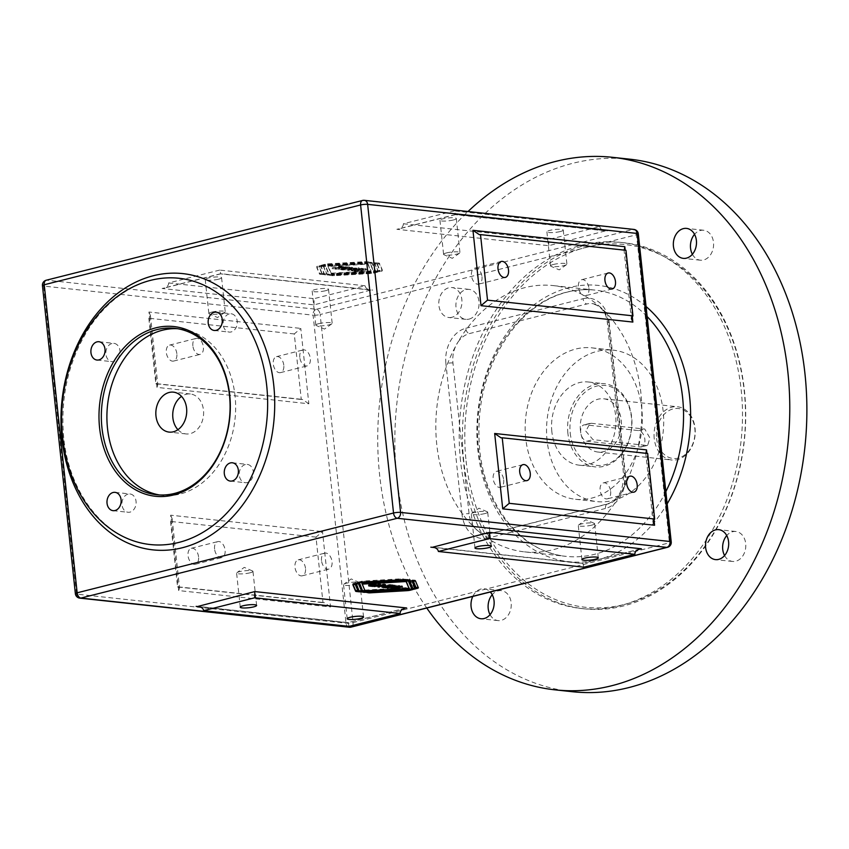 <?xml version="1.0" encoding="UTF-8"?>
<svg xmlns="http://www.w3.org/2000/svg" width="849" height="849" viewBox="0 0 849 849"><rect width="100%" height="100%" fill="white"/><g stroke="black" fill="none" stroke-linecap="round" stroke-linejoin="round"><path stroke-width="0.64" stroke-dasharray="4.25 3.18" d="M524.449 551.861A133.909 102.602 96.2 0 0 619.791 495.158A25.109 19.24 -83.8 0 0 621.977 491.253A133.909 102.602 96.2 0 0 602.514 309.163A25.109 19.24 -83.8 0 0 599.627 306.542A133.909 102.602 96.2 0 0 553.198 285.593A133.909 102.602 96.2 0 0 457.866 342.296A25.109 19.24 96.2 0 1 469.465 333.572L586.829 303.974A25.109 19.24 96.2 0 1 592.146 303.592A25.109 19.24 96.2 0 1 599.627 306.542A133.909 102.602 96.2 0 1 602.514 309.163A25.109 19.24 96.2 0 1 608.584 323.724L624.694 474.474A25.109 19.24 96.2 0 1 621.977 491.253A133.909 102.602 96.2 0 1 619.791 495.158A25.109 19.24 96.2 0 1 608.192 503.882L490.828 533.48A25.109 19.24 96.2 0 1 485.501 533.862A25.109 19.24 96.2 0 1 478.019 530.912A133.909 102.602 96.2 0 1 475.132 528.29A25.109 19.24 96.2 0 1 469.062 513.73L452.952 362.979A25.109 19.24 96.2 0 1 455.669 346.201A133.909 102.602 96.2 0 1 457.866 342.296A25.109 19.24 -83.8 0 0 455.669 346.201A133.909 102.602 96.2 0 0 436.768 444.462A133.909 102.602 96.2 0 0 475.132 528.29A25.109 19.24 -83.8 0 0 478.019 530.912A133.909 102.602 96.2 0 0 524.449 551.861L566.156 556.36A133.909 102.602 96.2 0 1 478.475 448.962A133.909 102.602 96.2 0 1 594.873 290.093A133.909 102.602 96.2 0 1 647.14 316.528M426.771 608.033A267.817 205.193 96.2 0 1 379.63 475.047A267.817 205.193 96.2 0 1 468.011 211.518M451.955 317.271A15.07 11.546 96.2 0 1 448.76 317.505A15.07 11.546 96.2 0 1 438.901 301.289A15.07 11.546 96.2 0 1 451.997 287.546A15.07 11.546 96.2 0 1 461.962 301.692A15.07 11.546 96.2 0 1 451.955 317.271M472.808 596.423A15.07 11.546 96.2 0 1 484.195 588.792A15.07 11.546 96.2 0 1 490.298 592.008M308.845 403.784L302.467 399.423L301.278 399.486L294.274 333.944L300.79 328.404L308.845 403.784L156.98 387.388L148.925 312.018L300.79 328.404M294.274 333.944L148.83 318.237L150.422 315.531L148.925 312.018M148.83 318.237L155.834 383.78L157.818 384.735L156.98 387.388M155.834 383.78L301.278 399.486M330.558 606.961L324.18 602.599L322.991 602.663L315.987 537.12L322.503 531.591L330.558 606.961L178.693 590.575L170.638 515.194L322.503 531.591M315.987 537.12L170.543 521.424L172.135 518.718L170.638 515.194M170.543 521.424L177.547 586.967L179.532 587.911L178.693 590.575M177.547 586.967L322.991 602.663M349.109 626.371L348.122 622.593L403.636 608.722M646.057 453.302L647.67 453.483M624.344 250.126L625.957 250.296M313.992 304.887L314.088 298.657L365.112 285.784C365.569 288.14 367.447 289.562 370.737 290.071L313.992 304.887L162.138 288.49L220.814 273.686L372.679 290.082M365.112 285.784L219.668 270.088L220.814 273.686M219.668 270.088L168.643 282.95C168.675 285.455 167.02 287.217 163.687 288.225L162.138 288.49M168.643 282.95L314.088 298.657M328.552 274.057L326.876 273.877L323.437 265.801L325.475 265.673L329.072 274.131A4.022 0.7 173.9 0 0 329.996 274.439L332.267 274.683A4.022 0.7 173.9 0 0 334.347 274.694L371.321 272.529L376.245 271.574L331.63 274.238L374.536 271.712L379.461 270.757L331.375 273.633L377.243 270.937A4.022 0.7 173.9 0 0 382.22 269.717A4.022 0.7 173.9 0 0 382.209 269.685L379.492 263.307A4.022 0.7 173.9 0 0 378.569 262.999L375.194 262.861L376.871 263.041L379.981 270.332L377.943 270.46L374.674 262.787A4.022 0.7 173.9 0 0 373.751 262.479L370.376 262.341L372.053 262.521L375.491 270.598L373.454 270.725L369.856 262.267A4.022 0.7 173.9 0 0 368.933 261.959L366.662 261.715A4.022 0.7 173.9 0 0 364.582 261.704L327.608 263.869L322.684 264.824L367.299 262.161L324.392 264.676L319.468 265.631L367.553 262.765L321.675 265.461A4.022 0.7 173.9 0 0 316.709 266.682A4.022 0.7 173.9 0 0 316.719 266.713L319.426 273.081A4.022 0.7 173.9 0 0 320.349 273.399L323.734 273.537L322.058 273.357L318.948 266.055L320.986 265.939L324.254 273.611A4.022 0.7 173.9 0 0 325.178 273.919L328.552 274.057L328.659 275.044L326.982 274.864L323.543 266.777L325.581 266.66L329.179 275.108A4.022 0.7 173.9 0 0 330.102 275.416L332.373 275.66A4.022 0.7 173.9 0 0 334.453 275.681L371.427 273.505L376.351 272.55L331.736 275.214L374.632 272.699L379.567 271.744L331.481 274.609L377.349 271.924A4.022 0.7 173.9 0 0 382.326 270.704A4.022 0.7 173.9 0 0 382.315 270.672L379.599 264.294A4.022 0.7 173.9 0 0 378.675 263.986L375.3 263.837L376.977 264.018L380.087 271.319L378.049 271.436L374.78 263.774A4.022 0.7 173.9 0 0 373.857 263.466L370.472 263.317L372.159 263.498L375.598 271.584L373.56 271.701L369.962 263.254A4.022 0.7 173.9 0 0 369.039 262.946L366.768 262.702A4.022 0.7 173.9 0 0 364.677 262.681L327.714 264.856L322.79 265.811L367.405 263.148L324.498 265.663L319.574 266.618L367.659 263.752L321.782 266.448A4.022 0.7 173.9 0 0 316.815 267.658A4.022 0.7 173.9 0 0 316.826 267.7L319.532 274.068A4.022 0.7 173.9 0 0 320.455 274.376L323.84 274.524L322.164 274.344L319.054 267.042L321.092 266.926L324.36 274.588A4.022 0.7 173.9 0 0 325.284 274.896L328.659 275.044M548.719 245.69L548.815 239.46L599.84 226.598C600.296 228.943 602.174 230.366 605.464 230.875L548.719 245.69L396.865 229.294L455.542 214.5L607.406 230.886M599.84 226.598L454.395 210.892L455.542 214.5M454.395 210.892L403.371 223.765C403.402 226.258 401.747 228.02 398.414 229.028L396.865 229.294M403.371 223.765L548.815 239.46M583.836 567.174L582.881 563.396L638.363 549.536M463.734 461.156A184.127 141.072 96.2 0 1 623.824 242.708A184.127 141.072 96.2 0 1 744.318 440.907A184.127 141.072 96.2 0 1 584.303 608.829A184.127 141.072 96.2 0 1 463.734 461.156M466.08 460.954A182.45 139.788 -83.8 0 0 691.182 563.025A182.45 139.788 -83.8 0 0 658.124 253.681A182.45 139.788 -83.8 0 0 466.08 460.954M460.529 460.816A184.127 141.072 96.2 0 1 620.619 242.368A184.127 141.072 96.2 0 1 741.113 440.567A184.127 141.072 96.2 0 1 581.087 608.478A184.127 141.072 96.2 0 1 460.529 460.816M547.085 440.525A76.155 58.348 96.2 0 1 613.307 350.17A76.155 58.348 96.2 0 1 663.143 432.152A76.155 58.348 96.2 0 1 596.953 501.61A76.155 58.348 96.2 0 1 547.085 440.525M654.229 438.54A26.786 20.525 96.2 0 1 677.523 406.767A26.786 20.525 96.2 0 1 695.044 435.59A26.786 20.525 96.2 0 1 671.771 460.02A26.786 20.525 96.2 0 1 654.229 438.54M656.574 438.328A25.109 19.24 -83.8 0 0 687.552 452.379A25.109 19.24 -83.8 0 0 683.01 409.802A25.109 19.24 -83.8 0 0 656.574 438.328M580.44 430.57A26.786 20.525 96.2 0 1 603.724 398.797A26.786 20.525 96.2 0 1 621.256 427.631A26.786 20.525 96.2 0 1 597.983 452.05A26.786 20.525 96.2 0 1 580.44 430.57M585.789 431.143L593.037 439.665L646.503 445.438L647.628 445.364L649.952 438.073L644.752 429.053L591.286 423.28L590.055 423.364L585.789 431.143M567.896 433.351A41.845 32.06 96.2 0 1 604.276 383.706A41.845 32.06 96.2 0 1 631.656 428.745A41.845 32.06 96.2 0 1 595.287 466.908A41.845 32.06 96.2 0 1 567.896 433.351M570.231 433.149A40.168 30.776 -83.8 0 0 619.802 455.616A40.168 30.776 -83.8 0 0 612.522 387.505A40.168 30.776 -83.8 0 0 570.231 433.149M551.85 431.621A41.845 32.06 96.2 0 1 588.23 381.976A41.845 32.06 96.2 0 1 615.621 427.015A41.845 32.06 96.2 0 1 579.251 465.178A41.845 32.06 96.2 0 1 551.85 431.621M159.516 494.956A83.69 64.121 -83.8 0 0 162.297 495.338A83.69 64.121 -83.8 0 0 235.024 419.013A83.69 64.121 -83.8 0 0 180.264 328.913A83.69 64.121 -83.8 0 0 177.473 328.701M370.281 585.152L369.952 585.12C368.169 584.94 368.042 584.664 369.58 584.303L373.401 583.953L374.568 582.86L376.118 583.03L375.375 583.55L375.842 584.154L380.341 583.486L375.014 584.823M375.417 583.921L375.683 585.11M373.475 584.664L373.857 583.327L373.953 584.303M369.962 585.226L369.952 585.12C368.169 584.94 368.042 584.664 369.58 584.303L369.686 585.29M374.674 584.919L370.61 585.194M373.847 584.377L371.013 584.43L371.671 584.844L374.632 584.462M371.077 585.025L370.854 585.714M374.664 583.847L374.568 582.86M376.224 584.016L376.118 583.03M375.948 585.131L375.842 584.154M379.153 584.324L379.047 583.348M380.448 584.473L380.341 583.486M402.405 586.839L402.299 585.852L393.352 587.646L402.299 585.852M394.7 588.315L394.647 587.784M393.458 588.633L393.352 587.646M401.11 586.701L401.004 585.714M412.869 588.569L411.765 588.845L412.837 588.346M413.261 580.96L412.922 580.164L411.903 580.217L414.896 587.975M416.074 587.752L414.981 588.039L416.042 587.529M359.488 582.923L359.191 582.234A4.022 0.7 -6.1 0 1 359.191 582.191A4.022 0.7 -6.1 0 1 364.157 580.981L400.632 578.838A4.022 0.7 -6.1 0 1 402.713 578.848L404.877 579.305L361.578 581.936L405.461 579.358A4.022 0.7 -6.1 0 1 407.541 579.368L409.696 579.825L361.907 582.722L410.279 579.878A4.022 0.7 -6.1 0 1 412.359 579.899L414.63 580.143A4.022 0.7 -6.1 0 1 415.554 580.451L418.101 587.158M356.262 583.677L355.943 582.923L359.276 581.83L358.204 582.35L361.589 590.31L362.608 590.246M358.204 582.35L358.289 583.083L358.204 582.35M353.046 584.494L352.728 583.741L356.071 582.637L354.999 583.189L358.119 590.511L359.138 590.448M359.18 590.808A4.022 0.7 -6.1 0 1 358.681 590.777L357.885 590.692M408.995 587.964L364.932 590.543M362.65 590.681L361.462 590.755M409.335 588.739L365.59 591.307A4.022 0.7 -6.1 0 1 363.51 591.297L361.345 590.84L409.282 588.304M409.642 589.355A4.022 0.7 -6.1 0 1 406.883 589.694L370.408 591.838A4.022 0.7 -6.1 0 1 368.328 591.817L366.174 591.36L409.621 589.089M409.685 580.907L408.433 580.429L411.85 588.442A4.022 0.7 -6.1 0 1 411.861 588.474A4.022 0.7 -6.1 0 1 411.659 588.728M406.215 581.109L405.992 580.567L362.099 583.146L365.059 590.097L408.953 587.529M406.045 581.119L405.992 580.567M362.099 583.146L362.152 583.698M361.695 591.286L361.589 590.31M405.589 580.132L405.482 579.156M404.952 580.069L404.877 579.305M403.275 579.888L403.19 579.124M361.504 582.297L361.43 581.576M361.685 582.913L361.578 581.936M410.417 580.652L410.311 579.676M409.78 580.589L409.696 579.825M408.093 580.408L408.019 579.644M361.823 582.913L361.759 582.361M362.014 583.698L361.907 582.722M415.087 589.015L414.981 588.039M413.007 580.939L412.922 580.164M411.967 580.843L411.903 580.217M411.871 589.822L411.765 588.845M409.515 580.907L409.451 580.366M408.496 580.971L408.433 580.429M365.166 591.084L365.059 590.097M358.225 591.488L358.119 590.511M356.177 583.624L356.071 582.637M367.957 592.528L367.85 591.541M366.28 592.347L366.174 591.36M365.664 592.496L365.558 591.52M361.451 591.827L361.345 590.84M363.128 592.008L363.032 591.021M360.846 591.976L360.74 591M359.382 582.807L359.276 581.83M399.858 586.563L399.752 585.577L393.575 587.137M392.418 587.434L390.848 587.381L393.342 585.799L387.006 586.967L394.668 585.035L395.963 585.173L394.552 586.065M390.954 588.357L390.848 587.381M393.405 586.362L393.342 585.799M388.269 587.657L388.205 587.094M387.112 587.943L387.006 586.967M398.659 586.436L398.552 585.449L399.752 585.577M393.533 586.723L398.552 585.449M396.069 586.16L395.963 585.173M394.774 586.012L394.668 585.035M383.313 585.598L377.879 585.98L383.037 584.208L374.059 585.566L384.321 583.868L385.064 584.579L383.674 584.982M384.417 584.855L384.321 583.868L385.106 584.94M383.355 585.587L383.101 584.781M375.407 586.235L375.354 585.704M374.154 586.542L374.059 585.566M379.227 586.648L379.174 586.118M377.975 586.956L377.879 585.98M385.701 587.328L383.886 586.627M383.27 586.563L381.912 586.192L382.018 587.179M382.252 586.914L384.162 585.248L389.542 584.536L393.299 584.887L385.648 586.818M385.425 585.417L384.066 586.15L385.648 586.351L390.71 585.067L385.425 585.417M383.928 586.999L384.066 586.15L384.173 587.137M388.948 585.534L388.874 584.897M393.405 585.863L393.299 584.887M385.754 587.328L385.648 586.351M363.213 269.366L354.256 271.16L361.663 271.181L362.099 270.46L367.691 269.844L360.008 270.173L363.213 269.366L363.107 268.38L361.812 268.242L361.918 269.229M361.812 268.242L354.15 270.173L361.557 270.194L361.663 271.181L361.992 269.473L366.036 268.698L366.142 269.685M358.734 270.194L356.75 269.982L359.647 269.6L360.422 271.011L356.856 270.969L360.422 271.011L360.316 270.024L358.734 270.194L358.84 271.171M356.75 269.982L356.856 270.969M358.692 269.494L358.798 270.481M359.647 269.6L360.316 270.024L359.647 269.6M367.585 268.868L367.691 269.844M366.036 268.698L359.912 269.186L360.008 270.173M359.912 269.186L363.107 268.38M361.557 270.194L361.992 269.473L361.557 270.194M354.15 270.173L354.256 271.16M332.192 267.806L341.149 266.013L332.192 267.806L332.299 268.783L333.593 268.921L341.256 266.989L332.299 268.783M339.855 265.875L339.95 266.851M333.487 267.944L333.593 268.921M341.149 266.013L341.256 266.989M367.84 264.177L371.109 271.85L331.29 274.185L328.032 266.512L367.84 264.177L367.734 263.201L371.002 270.863L331.184 273.198L331.29 274.185M328.032 266.512L327.926 265.535L367.734 263.201M371.109 271.85L371.002 270.863M331.45 273.803L331.556 274.789M331.375 273.633L331.481 274.609M375.81 262.702L375.916 263.689M375.194 262.861L375.3 263.837M376.871 263.041L376.977 264.018M379.981 270.332L380.087 271.319M377.943 270.46L378.049 271.436M370.981 262.182L371.087 263.169M370.376 262.341L370.472 263.317M372.053 262.521L372.159 263.498M375.491 270.598L375.598 271.584M373.454 270.725L373.56 271.701M322.684 264.824L322.79 265.811M367.224 261.98L367.33 262.967M367.299 262.161L367.405 263.148M319.468 265.631L319.574 266.618M367.479 262.585L367.585 263.572M367.553 262.765L367.659 263.752M331.184 273.198L327.926 265.535M331.704 274.418L331.81 275.394M331.63 274.238L331.736 275.214M376.245 271.574L376.351 272.55M325.475 265.673L325.581 266.66M323.437 265.801L323.543 266.777M318.948 266.055L319.054 267.042M320.986 265.939L321.092 266.926M322.058 273.357L322.164 274.344M323.734 273.537L323.84 274.524M323.119 273.696L323.225 274.673M326.876 273.877L326.982 274.864M327.947 274.216L328.043 275.193M379.461 270.757L379.567 271.744M334.739 268.072L343.771 267.202L339.833 268.624L347.485 266.692L338.571 267.541L343.59 266.278L342.391 266.14L334.739 268.072L334.846 269.059L336.098 269.197L343.866 268.188L339.94 269.611L347.591 267.679L338.677 268.528L343.696 267.255L342.497 267.127L334.846 269.059M342.391 266.14L342.497 267.127M335.992 268.21L336.098 269.197M343.771 267.202L343.866 268.188M338.634 268.496L338.74 269.483M339.833 268.624L339.94 269.611M343.59 266.278L343.696 267.255M338.571 267.541L338.677 268.528M346.19 266.554L346.296 267.541M347.485 266.692L347.591 267.679M351.857 269.43L347.772 270.46L349.066 270.598L357.397 269.26L356.729 268.125L351.486 269.886L352.781 270.024L352.887 271.011L356.909 269.993C359.785 269.335 360.22 268.921 358.193 268.772L351.857 269.43L351.751 268.443L347.666 269.473L347.772 270.46M352.781 270.024L356.803 269.006C359.679 268.348 360.114 267.944 358.087 267.796L359.254 268.135L359.36 269.122L358.193 268.772L358.087 267.796L351.751 268.443M347.666 269.473L356.729 268.125L356.835 269.101L355.827 269.802L351.592 270.863L352.887 271.011M351.486 269.886L351.592 270.863M354.436 268.252L354.542 269.229M348.971 269.611L349.066 270.598M341.192 268.772L344.938 269.122L352.579 267.52L348.843 266.841L341.192 268.772L341.298 269.759L345.044 270.109L350.584 269.356L352.685 268.507L348.95 267.828L341.298 269.759M349.066 268.242L345.511 268.74L345.617 269.727L343.887 269.568L348.95 268.295L350.849 268.624L350.531 267.52L349.066 268.242M345.511 268.74L343.781 268.581L348.854 267.308L350.531 267.52L350.637 268.496L345.617 269.727M348.843 266.841L348.95 267.828M352.685 268.507L352.271 267.276L352.685 268.507M348.854 267.308L348.95 268.295M343.781 268.581L343.887 269.568M356.994 584.345A8.235 1.443 -6.1 0 1 348.345 585.449A8.235 1.443 -6.1 0 1 343.548 584.653A8.235 1.443 -6.1 0 1 343.866 584.186A8.235 1.443 -6.1 0 1 351.582 582.34A8.235 1.443 -6.1 0 1 359.498 582.52A8.235 1.443 -6.1 0 1 359.912 582.902A8.235 1.443 -6.1 0 1 356.994 584.345M250.041 572.799A8.235 1.443 -6.1 0 1 241.392 573.903A8.235 1.443 -6.1 0 1 236.606 573.107A8.235 1.443 -6.1 0 1 236.924 572.64A8.235 1.443 -6.1 0 1 244.639 570.793A8.235 1.443 -6.1 0 1 252.556 570.974A8.235 1.443 -6.1 0 1 252.97 571.356A8.235 1.443 -6.1 0 1 250.041 572.799M484.768 513.603A8.235 1.443 -6.1 0 1 476.119 514.706A8.235 1.443 -6.1 0 1 471.333 513.91A8.235 1.443 -6.1 0 1 471.651 513.443A8.235 1.443 -6.1 0 1 479.367 511.597A8.235 1.443 -6.1 0 1 487.284 511.777A8.235 1.443 -6.1 0 1 487.697 512.159A8.235 1.443 -6.1 0 1 484.768 513.603M591.721 525.149A8.235 1.443 -6.1 0 1 583.072 526.253A8.235 1.443 -6.1 0 1 578.275 525.457A8.235 1.443 -6.1 0 1 578.594 524.99A8.235 1.443 -6.1 0 1 586.309 523.143A8.235 1.443 -6.1 0 1 594.226 523.324A8.235 1.443 -6.1 0 1 594.64 523.706A8.235 1.443 -6.1 0 1 591.721 525.149M318.736 323.66A8.235 1.443 -6.1 0 1 327.385 322.556A8.235 1.443 -6.1 0 1 332.182 323.352A8.235 1.443 -6.1 0 1 331.853 323.819A8.235 1.443 -6.1 0 1 329.253 324.796A8.235 1.443 -6.1 0 1 316.221 325.485A8.235 1.443 -6.1 0 1 315.807 325.103A8.235 1.443 -6.1 0 1 318.736 323.66M325.613 290.708A8.235 1.443 173.9 0 0 328.531 289.265A8.235 1.443 173.9 0 0 320.2 288.713A8.235 1.443 173.9 0 0 312.167 291.016A8.235 1.443 173.9 0 0 316.964 291.812A8.235 1.443 173.9 0 0 325.613 290.708M211.794 312.114A8.235 1.443 -6.1 0 1 220.443 311.01A8.235 1.443 -6.1 0 1 225.229 311.806A8.235 1.443 -6.1 0 1 224.911 312.273A8.235 1.443 -6.1 0 1 222.311 313.249A8.235 1.443 -6.1 0 1 209.278 313.939A8.235 1.443 -6.1 0 1 208.865 313.557A8.235 1.443 -6.1 0 1 211.794 312.114M218.671 279.162A8.235 1.443 173.9 0 0 221.589 277.729A8.235 1.443 173.9 0 0 213.258 277.167A8.235 1.443 173.9 0 0 205.225 279.47A8.235 1.443 173.9 0 0 210.021 280.276A8.235 1.443 173.9 0 0 218.671 279.162M446.521 252.917A8.235 1.443 -6.1 0 1 455.17 251.813A8.235 1.443 -6.1 0 1 459.956 252.609A8.235 1.443 -6.1 0 1 459.638 253.076A8.235 1.443 -6.1 0 1 457.038 254.053A8.235 1.443 -6.1 0 1 444.006 254.742A8.235 1.443 -6.1 0 1 443.592 254.36A8.235 1.443 -6.1 0 1 446.521 252.917M453.398 219.976A8.235 1.443 173.9 0 0 456.316 218.533A8.235 1.443 173.9 0 0 447.985 217.97A8.235 1.443 173.9 0 0 439.952 220.284A8.235 1.443 173.9 0 0 444.749 221.08A8.235 1.443 173.9 0 0 453.398 219.976M553.463 264.464A8.235 1.443 -6.1 0 1 562.112 263.36A8.235 1.443 -6.1 0 1 566.909 264.156A8.235 1.443 -6.1 0 1 566.58 264.623A8.235 1.443 -6.1 0 1 563.98 265.599A8.235 1.443 -6.1 0 1 550.948 266.289A8.235 1.443 -6.1 0 1 550.534 265.907A8.235 1.443 -6.1 0 1 553.463 264.464M560.34 231.522A8.235 1.443 173.9 0 0 563.258 230.079A8.235 1.443 173.9 0 0 554.928 229.517A8.235 1.443 173.9 0 0 546.894 231.819A8.235 1.443 173.9 0 0 551.691 232.626A8.235 1.443 173.9 0 0 560.34 231.522M481.988 276.7A8.235 5.083 -104.2 0 1 478.74 284.118A8.235 5.083 -104.2 0 1 471.8 277.379A8.235 5.083 -104.2 0 1 474.718 268.157A8.235 5.083 -104.2 0 1 481.988 276.7M588.93 288.246A8.235 5.083 -104.2 0 1 585.683 295.664A8.235 5.083 -104.2 0 1 578.742 288.925A8.235 5.083 -104.2 0 1 581.661 279.703A8.235 5.083 -104.2 0 1 588.93 288.246M610.643 491.433A8.235 5.083 -104.2 0 1 607.396 498.841A8.235 5.083 -104.2 0 1 600.455 492.112A8.235 5.083 -104.2 0 1 603.374 482.879A8.235 5.083 -104.2 0 1 610.643 491.433M503.701 479.887A8.235 5.083 -104.2 0 1 500.454 487.305A8.235 5.083 -104.2 0 1 493.513 480.566A8.235 5.083 -104.2 0 1 496.432 471.344A8.235 5.083 -104.2 0 1 503.701 479.887M192.861 345.83A8.235 5.083 -104.2 0 1 196.108 338.422A8.235 5.083 -104.2 0 1 203.378 346.965A8.235 5.083 -104.2 0 1 200.131 354.383A8.235 5.083 -104.2 0 1 192.861 345.83M176.847 353.662A8.235 5.083 75.8 0 0 169.577 345.108A8.235 5.083 75.8 0 0 166.648 354.33A8.235 5.083 75.8 0 0 173.599 361.069A8.235 5.083 75.8 0 0 176.847 353.662M299.803 357.376A8.235 5.083 -104.2 0 1 303.051 349.958A8.235 5.083 -104.2 0 1 310.32 358.511A8.235 5.083 -104.2 0 1 307.073 365.919A8.235 5.083 -104.2 0 1 299.803 357.376M283.789 365.208A8.235 5.083 75.8 0 0 276.519 356.654A8.235 5.083 75.8 0 0 273.59 365.877A8.235 5.083 75.8 0 0 280.541 372.615A8.235 5.083 75.8 0 0 283.789 365.208M321.516 560.563A8.235 5.083 -104.2 0 1 324.764 553.145A8.235 5.083 -104.2 0 1 332.033 561.698A8.235 5.083 -104.2 0 1 328.786 569.106A8.235 5.083 -104.2 0 1 321.516 560.563M305.502 568.384A8.235 5.083 75.8 0 0 298.232 559.841A8.235 5.083 75.8 0 0 295.303 569.063A8.235 5.083 75.8 0 0 302.255 575.802A8.235 5.083 75.8 0 0 305.502 568.384M214.574 549.016A8.235 5.083 -104.2 0 1 217.822 541.598A8.235 5.083 -104.2 0 1 225.091 550.152A8.235 5.083 -104.2 0 1 221.844 557.56A8.235 5.083 -104.2 0 1 214.574 549.016M198.56 556.838A8.235 5.083 75.8 0 0 191.29 548.295A8.235 5.083 75.8 0 0 188.361 557.517A8.235 5.083 75.8 0 0 195.312 564.256A8.235 5.083 75.8 0 0 198.56 556.838M724.579 555.533A15.07 11.546 -83.8 0 0 732.602 561.454A15.07 11.546 -83.8 0 0 735.796 561.221A15.07 11.546 -83.8 0 0 745.804 545.642A15.07 11.546 -83.8 0 0 735.839 531.495A15.07 11.546 -83.8 0 0 726.733 535.57M692.391 254.286A15.07 11.546 -83.8 0 0 700.404 260.208A15.07 11.546 -83.8 0 0 703.598 259.974A15.07 11.546 -83.8 0 0 713.606 244.395A15.07 11.546 -83.8 0 0 703.641 230.249A15.07 11.546 -83.8 0 0 694.546 234.324M490.053 614.676A15.07 11.546 -83.8 0 0 498.066 620.598A15.07 11.546 -83.8 0 0 501.26 620.364A15.07 11.546 -83.8 0 0 511.268 604.785A15.07 11.546 -83.8 0 0 501.303 590.639A15.07 11.546 -83.8 0 0 492.208 594.714M469.062 319.118A15.07 11.546 -83.8 0 0 479.08 303.539A15.07 11.546 -83.8 0 0 469.104 289.392A15.07 11.546 -83.8 0 0 456.009 303.135A15.07 11.546 -83.8 0 0 465.868 319.351A15.07 11.546 -83.8 0 0 469.062 319.118M640.379 446.977A8.373 5.179 75.8 0 0 641.547 446.903A8.373 5.179 75.8 0 0 644.72 438.434A8.373 5.179 75.8 0 0 638.628 430.592L585.163 424.818A8.373 5.179 75.8 0 0 583.985 424.893A8.373 5.179 75.8 0 0 580.822 433.361A8.373 5.179 75.8 0 0 586.914 441.204L640.379 446.977L646.503 445.438M229.241 313.918A9.201 7.057 -83.8 0 0 223.117 323.437A9.201 7.057 -83.8 0 0 229.209 332.086A9.201 7.057 -83.8 0 0 237.211 323.681A9.201 7.057 -83.8 0 0 231.193 313.78A9.201 7.057 -83.8 0 0 229.241 313.918M245.34 464.541A9.201 7.057 -83.8 0 0 239.216 474.06A9.201 7.057 -83.8 0 0 245.308 482.71A9.201 7.057 -83.8 0 0 253.31 474.315A9.201 7.057 -83.8 0 0 247.292 464.403A9.201 7.057 -83.8 0 0 245.34 464.541M128.072 494.118A9.201 7.057 -83.8 0 0 121.948 503.637A9.201 7.057 -83.8 0 0 128.04 512.276A9.201 7.057 -83.8 0 0 136.042 503.882A9.201 7.057 -83.8 0 0 130.024 493.969A9.201 7.057 -83.8 0 0 128.072 494.118M111.972 343.495A9.201 7.057 -83.8 0 0 105.849 353.014A9.201 7.057 -83.8 0 0 111.951 361.653A9.201 7.057 -83.8 0 0 119.953 353.258A9.201 7.057 -83.8 0 0 113.925 343.346A9.201 7.057 -83.8 0 0 111.972 343.495M572.109 691.691A267.817 205.193 96.2 0 1 396.738 476.894A267.817 205.193 96.2 0 1 629.597 159.156M525.701 438.211A76.155 58.348 96.2 0 1 591.912 347.857A76.155 58.348 96.2 0 1 641.759 429.838A76.155 58.348 96.2 0 1 575.569 499.297A76.155 58.348 96.2 0 1 525.701 438.211M177.929 429.69A20.089 15.388 -83.8 0 0 186.016 433.924A20.089 15.388 -83.8 0 0 203.473 415.607A20.089 15.388 -83.8 0 0 190.325 393.978A20.089 15.388 -83.8 0 0 181.527 396.387M452.952 362.979A5.02 0.881 173.9 0 0 445.916 363.595A30.129 23.082 96.2 0 1 465.73 328.308A5.02 3.109 75.8 0 0 469.465 333.572M465.73 328.308L583.093 298.71A5.02 3.109 75.8 0 0 586.829 303.974M583.093 298.71A30.129 23.082 96.2 0 1 609.211 322.418A5.02 0.881 173.9 0 0 607.417 323.299A5.02 0.881 173.9 0 0 608.584 323.724M609.211 322.418L625.32 473.169A5.02 0.881 173.9 0 0 623.527 474.05A5.02 0.881 173.9 0 0 624.694 474.474M625.32 473.169A30.129 23.082 96.2 0 1 605.507 508.455A5.02 3.109 -104.2 0 1 607.491 503.924A5.02 3.109 -104.2 0 1 608.192 503.882M605.507 508.455L488.143 538.043A5.02 3.109 -104.2 0 1 490.128 533.522A5.02 3.109 -104.2 0 1 490.828 533.48M488.143 538.043A30.129 23.082 96.2 0 1 462.026 514.345A5.02 0.881 -6.1 0 1 469.062 513.73M462.026 514.345L445.916 363.595M667.463 547.329A5.02 3.109 75.8 0 0 669.437 542.808L636.517 234.759L320.147 314.544L353.067 622.593L669.437 542.808A5.02 0.881 173.9 0 0 671.23 541.927M665.849 491.613A133.909 102.602 96.2 0 1 566.198 556.371C522.772 552.71 485.097 507.002 479.643 449.397C475.663 400.505 488.005 358.851 516.68 324.424C527.94 311.763 540.463 302.456 554.27 296.503C567.694 290.783 581.236 288.649 594.905 290.093L553.198 285.593M646.068 306.531A138.928 106.443 -83.8 0 0 528.587 309.163A138.928 106.443 -83.8 0 0 477.86 450.278A138.928 106.443 -83.8 0 0 555.288 559.067A138.928 106.443 -83.8 0 0 667.155 503.871M349.321 627.241A5.02 3.852 96.2 0 1 346.031 623.208L313.111 315.159L43.617 286.071L76.537 594.12L346.031 623.208A5.02 0.881 173.9 0 0 353.067 622.593A5.02 3.109 -104.2 0 1 351.093 627.114M199.876 606.78L347.963 622.763M434.603 547.584L582.69 563.577M653.953 519.344L646.906 453.398M632.24 316.168L625.193 250.211M316.412 309.28L632.792 229.495L363.287 200.406L46.918 280.181L316.412 309.28A5.02 3.109 -104.2 0 1 320.147 314.544A5.02 0.881 -6.1 0 1 313.111 315.159A5.02 3.852 96.2 0 1 316.412 309.28M46.217 280.234A5.02 3.109 -104.2 0 1 46.918 280.181A5.02 3.852 -83.8 0 0 43.617 286.071A5.02 0.881 -6.1 0 1 42.45 285.635M75.37 593.684A5.02 0.881 173.9 0 0 76.537 594.12A5.02 3.852 -83.8 0 0 79.827 598.142M364.348 200.322A5.02 3.852 -83.8 0 0 363.287 200.406M638.31 233.878A5.02 0.881 -6.1 0 1 636.517 234.759A5.02 3.109 75.8 0 0 632.792 229.495A5.02 3.852 96.2 0 1 633.853 229.421M371.777 585.821L371.671 584.844M364.263 581.958L364.157 580.981M400.739 579.825L400.632 578.838M402.819 579.835L402.713 578.848M405.567 580.345L405.461 579.358M407.647 580.355L407.541 579.368M410.385 580.865L410.279 579.878M412.465 580.875L412.359 579.899M414.737 581.119L414.63 580.143M415.66 581.427L415.554 580.451M353.906 584.186L353.8 583.21M358.756 591.456L358.681 590.777M368.402 592.506L368.328 591.817M370.472 592.379L370.408 591.838M406.947 590.235L406.883 589.694M363.574 591.986L363.51 591.297M365.643 591.859L365.59 591.307M357.121 583.38L357.015 582.393M378.176 585.534L378.07 584.547M379.641 585.184L379.588 584.632M382.124 585.916L382.018 584.929M384.268 586.235L384.162 585.248M386.093 585.842L385.987 584.855M389.797 585.523L389.744 584.972M390.964 585.608L390.858 584.621M389.649 585.523L389.542 584.536M388.131 585.577L388.025 584.59M385.17 587.264L385.064 586.288M363.436 269.016L363.542 270.003M360.167 269.218L360.273 270.194M357.758 270.099L357.864 271.075M365.314 269.154L365.41 270.141M356.888 270.47L356.994 271.447M376.797 271.149L376.903 272.126M377.243 270.937L377.349 271.924M382.209 269.685L382.315 270.672M379.492 263.307L379.599 264.294M378.569 262.999L378.675 263.986M374.674 262.787L374.78 263.774M373.751 262.479L373.857 263.466M369.856 262.267L369.962 263.254M368.933 261.959L369.039 262.946M366.662 261.715L366.768 262.702M364.582 261.704L364.677 262.681M327.608 263.869L327.714 264.856M324.944 264.251L325.05 265.238M325.337 264.442L325.443 265.429M324.392 264.676L324.498 265.663M321.739 265.068L321.845 266.045M322.132 265.249L322.238 266.236M373.592 271.956L373.698 272.932M373.984 272.147L374.091 273.123M371.321 272.529L371.427 273.505M334.347 274.694L334.453 275.681M332.267 274.683L332.373 275.66M329.996 274.439L330.102 275.416M329.072 274.131L329.179 275.108M321.675 265.461L321.782 266.448M320.349 273.399L320.455 274.376M319.426 273.081L319.532 274.068M325.178 273.919L325.284 274.896M324.254 273.611L324.36 274.588M377.189 271.33L377.296 272.317M374.536 271.712L374.632 272.699M356.803 269.006L356.909 269.993M353.821 267.966L353.927 268.953M355.72 268.815L355.827 269.802M353.11 268.571L353.216 269.547M343.569 269.027L343.675 270.014M344.938 269.122L345.044 270.109M350.478 268.369L350.584 269.356M351.911 267.934L352.017 268.921M349.82 267.414L349.926 268.401M351.284 267.106L351.39 268.093M344.365 268.645L344.471 269.632M638.628 430.592L644.752 429.053M586.914 441.204L593.037 439.665M591.286 423.28L585.163 424.818M485.501 533.862L490.128 533.522L607.491 503.924C618.38 499.902 623.728 489.937 623.527 474.05L607.417 323.299C606.451 312.623 601.368 306.054 592.146 303.592M150.422 315.531L157.818 384.735M156.778 383.695L302.467 399.423M172.135 518.718L179.532 587.911M178.492 586.871L324.18 602.599M150.273 544.549C105.732 540.866 67.379 492.696 63.346 433.223C60.725 393.278 69.735 357.567 90.365 326.08C99.471 312.729 110.009 301.947 121.991 293.733C140.297 281.422 159.304 276.275 179.022 278.281M405.09 608.234L348.122 622.593L198.05 606.388M645.686 452.528L653.083 521.732M501.037 437.84L646.726 453.568M623.973 249.351L631.369 318.545M479.324 234.664L625.013 250.391M370.737 290.071L220.623 273.866M220.666 273.856L163.687 288.225M455.393 214.67L398.414 229.028M605.464 230.875L455.351 214.67M639.817 549.038L582.849 563.407M582.881 563.396L432.778 547.191M581.087 608.478L584.303 608.829M620.619 242.368L623.824 242.708M597.983 452.05L671.771 460.02M603.724 398.797L677.523 406.767M579.251 465.178L595.287 466.908M588.23 381.976L604.276 383.706M180.264 328.913L174.692 328.319M162.297 495.338L156.736 494.734M370.652 585.619L370.546 584.643M373.316 583.815L373.422 584.802M368.53 584.791L368.636 585.778M385.595 584.229L385.701 585.205M383.61 584.377L383.716 585.364M360.804 269.812L360.91 270.789M362.682 270.704L362.576 269.727M382.22 269.717L382.326 270.704M352.685 268.464L352.579 267.477M359.498 582.52L351.21 578.933L343.866 584.186M363.552 616.979L359.912 582.902M347.188 618.73L343.548 584.653M252.556 570.974L244.268 567.387L236.924 572.64M256.61 605.443L252.97 571.356M240.246 607.184L236.606 573.107M487.284 511.777L478.995 508.19L471.651 513.443M491.338 546.247L487.697 512.159M474.973 547.998L471.333 513.91M594.226 523.324L585.937 519.737L578.594 524.99M598.28 557.793L594.64 523.706M581.915 559.533L578.275 525.457M331.853 323.819L324.509 329.072L316.221 325.485M328.531 289.265L332.182 323.352M312.167 291.016L315.807 325.103M224.911 312.273L217.567 317.526L209.278 313.939M221.589 277.729L225.229 311.806M205.225 279.47L208.865 313.557M459.638 253.076L452.294 258.329L444.006 254.742M456.316 218.533L459.956 252.609M439.952 220.284L443.592 254.36M566.58 264.623L559.236 269.876L550.948 266.289M563.258 230.079L566.909 264.156M546.894 231.819L550.534 265.907M501.25 261.46L474.718 268.157M505.282 277.421L478.74 284.118M608.192 273.007L581.661 279.703M612.225 288.968L585.683 295.664M629.916 476.193L603.374 482.879M633.938 492.155L607.396 498.841M522.963 464.647L496.432 471.344M526.996 480.608L500.454 487.305M169.577 345.108L196.108 338.422M173.599 361.069L200.131 354.383M276.519 356.654L303.051 349.958M280.541 372.615L307.073 365.919M298.232 559.841L324.764 553.145M302.255 575.802L328.786 569.106M191.29 548.295L217.822 541.598M195.312 564.256L221.844 557.56M735.828 531.495L718.721 529.649M732.602 561.454L715.484 559.608M703.641 230.249L686.533 228.402M700.404 260.208L683.296 258.361M501.303 590.639L484.185 588.792M498.066 620.598L480.959 618.751M469.104 289.392L451.997 287.546M465.868 319.351L448.76 317.505M647.628 445.364L641.547 446.903M590.055 423.364L583.985 424.893M216.219 312.156L231.193 313.78M214.245 330.463L229.209 332.086M232.318 462.779L247.282 464.403M230.334 481.086L245.308 482.71M115.05 492.356L130.024 493.969M113.076 510.663L128.04 512.276M98.951 341.733L113.925 343.346M96.977 360.04L111.951 361.653M575.569 499.297L596.953 501.61M591.912 347.857L613.307 350.17M190.325 393.978L173.429 392.153M186.016 433.924L169.121 432.099"/><path stroke-width="1.27" d="M468.011 211.518A267.817 205.193 96.2 0 1 612.49 157.309A267.817 205.193 96.2 0 1 787.755 445.598A267.817 205.193 96.2 0 1 554.991 689.844A267.817 205.193 96.2 0 1 426.771 608.033M490.298 592.008A15.07 11.546 96.2 0 1 493.651 607.332A15.07 11.546 96.2 0 1 484.153 618.518A15.07 11.546 96.2 0 1 480.959 618.751A15.07 11.546 96.2 0 1 472.808 596.423M686.491 258.128A15.07 11.546 96.2 0 1 683.296 258.361A15.07 11.546 96.2 0 1 673.437 242.135A15.07 11.546 96.2 0 1 686.533 228.402A15.07 11.546 96.2 0 1 696.498 242.549A15.07 11.546 96.2 0 1 686.491 258.128M718.679 559.374A15.07 11.546 96.2 0 1 715.484 559.608A15.07 11.546 96.2 0 1 705.625 543.392A15.07 11.546 96.2 0 1 718.721 529.649A15.07 11.546 96.2 0 1 728.697 543.795A15.07 11.546 96.2 0 1 718.679 559.374M62.593 437.15A133.909 102.602 -83.8 0 0 150.305 544.549A133.909 102.602 -83.8 0 0 266.703 385.669A133.909 102.602 -83.8 0 0 178.98 278.27A133.909 102.602 -83.8 0 0 62.593 437.15M403.636 608.722L405.09 608.234C401.757 609.242 400.112 611.004 400.134 613.498L254.689 597.802L203.664 610.664L349.109 626.371L400.134 613.498M406.65 607.969L254.785 591.573L254.689 597.802M254.785 591.573L198.05 606.388C201.33 606.897 203.208 608.319 203.664 610.664M361.451 591.827L409.239 588.93L360.867 591.774A4.022 0.7 -6.1 0 1 358.787 591.764L356.516 591.509A4.022 0.7 -6.1 0 1 355.593 591.201L352.834 584.717L356.177 583.624L355.105 584.176L358.225 591.488L359.244 591.435L356.049 583.91L359.382 582.807L358.32 583.369L361.695 591.286L362.714 591.233L359.297 583.21A4.022 0.7 -6.1 0 1 359.286 583.178A4.022 0.7 -6.1 0 1 364.263 581.958L400.739 579.825A4.022 0.7 -6.1 0 1 402.819 579.835L404.984 580.291L361.685 582.913L405.567 580.345A4.022 0.7 -6.1 0 1 407.647 580.355L409.802 580.812L362.014 583.698L410.385 580.865A4.022 0.7 -6.1 0 1 412.465 580.875L414.737 581.119A4.022 0.7 -6.1 0 1 415.66 581.427L418.419 587.922L415.087 589.015L416.148 588.463L413.028 581.141L412.009 581.204L415.214 588.728L411.871 589.822L412.932 589.27L409.558 581.353L408.539 581.406L411.956 589.418A4.022 0.7 -6.1 0 1 411.967 589.461A4.022 0.7 -6.1 0 1 406.989 590.671L370.514 592.814A4.022 0.7 -6.1 0 1 368.434 592.804L366.28 592.347L409.568 589.715L365.696 592.294A4.022 0.7 -6.1 0 1 363.605 592.284L361.451 591.827M646.906 453.398L646.524 449.874L646.057 453.302M646.524 449.874L494.67 433.478L502.725 508.859L509.23 503.319L654.675 519.026L653.083 521.732L654.579 525.244L653.953 519.344M654.675 519.026L647.67 453.483L502.226 437.776L509.23 503.319M494.67 433.478L501.037 437.84L502.226 437.776M625.193 250.211L624.811 246.688L624.344 250.126M624.811 246.688L472.957 230.302L481.012 305.672L487.517 300.143L632.961 315.839L631.369 318.545L632.866 322.068L632.24 316.168M632.961 315.839L625.957 250.296L480.513 234.6L487.517 300.143M472.957 230.302L479.324 234.664L480.513 234.6M638.363 549.536L641.377 548.772L489.512 532.376L432.778 547.191C436.057 547.701 437.935 549.123 438.392 551.479L583.836 567.174L634.861 554.312L489.417 538.606L438.392 551.479M489.512 532.376L489.417 538.606M641.377 548.772L639.817 549.038C636.485 550.046 634.84 551.808 634.861 554.312M101.933 427.609A83.69 64.121 96.2 0 1 174.692 328.319A83.69 64.121 96.2 0 1 229.463 418.408A83.69 64.121 96.2 0 1 156.736 494.734A83.69 64.121 96.2 0 1 101.933 427.609M99.588 427.822A85.367 65.405 -83.8 0 0 204.906 475.578A85.367 65.405 -83.8 0 0 189.444 330.834A85.367 65.405 -83.8 0 0 99.588 427.822M177.473 328.701A83.69 64.121 -83.8 0 0 107.494 428.214A83.69 64.121 -83.8 0 0 159.516 494.956M96.998 341.871A9.201 7.057 96.2 0 1 98.951 341.733A9.201 7.057 96.2 0 1 104.979 351.645A9.201 7.057 96.2 0 1 96.977 360.04A9.201 7.057 96.2 0 1 90.885 351.401A9.201 7.057 96.2 0 1 96.998 341.871M113.097 492.494A9.201 7.057 96.2 0 1 115.05 492.356A9.201 7.057 96.2 0 1 121.078 502.268A9.201 7.057 96.2 0 1 113.076 510.663A9.201 7.057 96.2 0 1 106.974 502.024A9.201 7.057 96.2 0 1 113.097 492.494M230.366 462.928A9.201 7.057 96.2 0 1 232.318 462.779A9.201 7.057 96.2 0 1 238.336 472.691A9.201 7.057 96.2 0 1 230.334 481.086A9.201 7.057 96.2 0 1 224.242 472.447A9.201 7.057 96.2 0 1 230.366 462.928M214.266 312.305A9.201 7.057 96.2 0 1 216.219 312.156A9.201 7.057 96.2 0 1 222.247 322.068A9.201 7.057 96.2 0 1 214.245 330.463A9.201 7.057 96.2 0 1 208.143 321.824A9.201 7.057 96.2 0 1 214.266 312.305M375.375 583.55L375.587 584.123M374.727 585.439L370.854 585.714L374.727 585.439L374.632 584.462L373.847 584.377M373.953 584.303L373.507 584.94L374.664 583.847L376.224 584.016L375.481 584.536L375.948 585.131L380.448 584.473L372.785 586.394L370.058 586.107C368.275 585.927 368.148 585.651 369.686 585.29L373.475 584.664M375.417 583.921L375.683 585.11M371.077 585.025L370.854 585.714M369.962 585.226L370.058 586.107C368.275 585.927 368.148 585.651 369.686 585.29M394.753 588.771L402.405 586.839L394.7 588.315M412.837 588.346L409.685 580.907M414.896 587.975L412.869 588.569M416.042 587.476L413.261 580.96M418.101 587.158L416.074 587.752M362.714 591.233L359.488 582.923M359.244 591.435L356.262 583.677M357.885 590.692L356.41 590.533A4.022 0.7 -6.1 0 1 355.487 590.225L353.046 584.494M361.462 590.755L360.761 590.787A4.022 0.7 -6.1 0 1 359.18 590.808M409.388 589.291L408.995 587.964M364.932 590.543L362.65 590.681M409.727 590.076L409.335 588.739M411.659 588.728A4.022 0.7 -6.1 0 1 409.642 589.355M409.059 588.506L406.098 581.554L362.194 584.133L365.166 591.084L409.059 588.506L406.215 581.109M409.239 588.93L409.133 587.954M409.568 589.715L409.462 588.739M392.206 588.495L390.954 588.357L393.448 586.776L387.112 587.943L394.774 586.012L396.069 586.16L393.639 587.699L399.858 586.563L392.206 588.495L392.111 587.625M393.575 587.137L392.418 587.434M393.639 587.699L393.533 586.723L394.552 586.065M385.064 584.579L383.249 585.088M379.28 587.094L377.975 586.956L383.143 585.184L374.154 586.542L384.417 584.855L385.17 585.566L379.227 586.648M384.417 584.855L385.17 585.566L385.106 584.94M383.355 585.587L383.101 584.781M382.252 586.914L388.131 585.577L393.405 585.863L385.754 587.795L382.018 587.179M383.886 586.627L382.199 586.394M385.531 586.394L384.173 587.137L385.754 587.328L390.816 586.054L385.531 586.394M383.822 586.022L384.173 587.137M360.634 618.422A8.235 1.443 -6.1 0 1 351.985 619.526A8.235 1.443 -6.1 0 1 347.188 618.73A8.235 1.443 -6.1 0 1 355.222 616.427A8.235 1.443 -6.1 0 1 363.552 616.979A8.235 1.443 -6.1 0 1 360.634 618.422M253.692 606.876A8.235 1.443 -6.1 0 1 245.043 607.99A8.235 1.443 -6.1 0 1 240.246 607.184A8.235 1.443 -6.1 0 1 248.279 604.881A8.235 1.443 -6.1 0 1 256.61 605.443A8.235 1.443 -6.1 0 1 253.692 606.876M488.419 547.69A8.235 1.443 -6.1 0 1 479.77 548.794A8.235 1.443 -6.1 0 1 474.973 547.998A8.235 1.443 -6.1 0 1 483.007 545.684A8.235 1.443 -6.1 0 1 491.338 546.247A8.235 1.443 -6.1 0 1 488.419 547.69M595.361 559.236A8.235 1.443 -6.1 0 1 586.712 560.34A8.235 1.443 -6.1 0 1 581.915 559.533A8.235 1.443 -6.1 0 1 589.949 557.231A8.235 1.443 -6.1 0 1 598.28 557.793A8.235 1.443 -6.1 0 1 595.361 559.236M508.519 270.014A8.235 5.083 -104.2 0 1 505.282 277.421A8.235 5.083 -104.2 0 1 498.331 270.693A8.235 5.083 -104.2 0 1 501.25 261.46A8.235 5.083 -104.2 0 1 508.519 270.014M615.472 281.56A8.235 5.083 -104.2 0 1 612.225 288.968A8.235 5.083 -104.2 0 1 605.273 282.239A8.235 5.083 -104.2 0 1 608.192 273.007A8.235 5.083 -104.2 0 1 615.472 281.56M637.185 484.737A8.235 5.083 -104.2 0 1 633.938 492.155A8.235 5.083 -104.2 0 1 626.986 485.416A8.235 5.083 -104.2 0 1 629.916 476.193A8.235 5.083 -104.2 0 1 637.185 484.737M530.243 473.19A8.235 5.083 -104.2 0 1 526.996 480.608A8.235 5.083 -104.2 0 1 520.044 473.869A8.235 5.083 -104.2 0 1 522.963 464.647A8.235 5.083 -104.2 0 1 530.243 473.19M726.733 535.57A15.07 11.546 -83.8 0 0 724.579 555.533M694.546 234.324A15.07 11.546 -83.8 0 0 692.391 254.286M492.208 594.714A15.07 11.546 -83.8 0 0 490.053 614.676M612.49 157.309L629.597 159.156A267.817 205.193 96.2 0 1 804.863 447.444A267.817 205.193 96.2 0 1 572.109 691.691L554.991 689.844M181.527 396.387A20.089 15.388 -83.8 0 0 172.867 417.814A20.089 15.388 -83.8 0 0 177.929 429.69M155.972 415.989A20.089 15.388 -83.8 0 0 169.121 432.099A20.089 15.388 -83.8 0 0 186.578 413.781A20.089 15.388 -83.8 0 0 173.429 392.153A20.089 15.388 -83.8 0 0 155.972 415.989M647.14 316.528A133.909 102.602 96.2 0 1 665.849 491.613M667.155 503.871A138.928 106.443 -83.8 0 0 646.068 306.531M273.739 385.053A138.928 106.443 -83.8 0 0 102.326 307.327A138.928 106.443 -83.8 0 0 127.499 542.893A138.928 106.443 -83.8 0 0 273.739 385.053M360.602 204.97L393.533 513.019L77.153 592.804L44.233 284.755L360.602 204.97A5.02 0.881 -6.1 0 1 367.638 204.354L637.143 233.443L670.063 541.503L400.558 512.403L367.638 204.354A5.02 3.852 -83.8 0 0 364.348 200.322A5.02 5.02 0 0 0 362.587 200.449A5.02 3.109 75.8 0 0 360.602 204.97M196.108 606.377L199.876 606.78M80.888 598.067L397.258 518.283L666.762 547.382L350.382 627.167L80.888 598.067A5.02 3.109 -104.2 0 1 77.153 592.804A5.02 0.881 173.9 0 0 75.37 593.684A5.02 5.02 0 0 0 79.827 598.142A5.02 3.852 -83.8 0 0 80.888 598.067M430.836 547.181L434.603 547.584M502.725 508.859L654.579 525.244M481.012 305.672L632.866 322.068M42.45 285.635A5.02 0.881 -6.1 0 1 44.233 284.755A5.02 3.109 -104.2 0 1 46.217 280.234A5.02 5.02 0 0 0 42.45 285.635L75.37 593.684M363.287 200.406A5.02 3.109 75.8 0 0 362.587 200.449L46.217 280.234M350.382 627.167A5.02 3.852 96.2 0 1 349.321 627.241A5.02 5.02 0 0 0 351.093 627.114A5.02 3.109 -104.2 0 1 350.382 627.167M397.258 518.283A5.02 3.852 -83.8 0 0 400.558 512.403A5.02 0.881 173.9 0 0 393.533 513.019A5.02 3.109 75.8 0 0 397.258 518.283M633.853 229.421A5.02 3.852 96.2 0 1 637.143 233.443A5.02 0.881 -6.1 0 1 638.31 233.878A5.02 5.02 0 0 0 633.853 229.421L364.348 200.322M666.762 547.382A5.02 3.109 75.8 0 0 667.463 547.329A5.02 5.02 0 0 0 671.23 541.927A5.02 0.881 173.9 0 0 670.063 541.503A5.02 3.852 96.2 0 1 666.762 547.382M373.772 585.343L373.687 584.494M417.347 588.442L417.241 587.466M414.142 589.259L414.036 588.272M355.593 591.201L355.487 590.225M356.516 591.509L356.41 590.533M360.867 591.774L360.761 590.787M383.377 587.54L383.27 586.563M671.23 541.927L638.31 233.878M667.463 547.329L351.093 627.114M349.321 627.241L79.827 598.142M374.929 583.953L375.035 584.94M370.652 585.619L370.546 584.643M383.61 584.377L383.716 585.364"/></g></svg>
